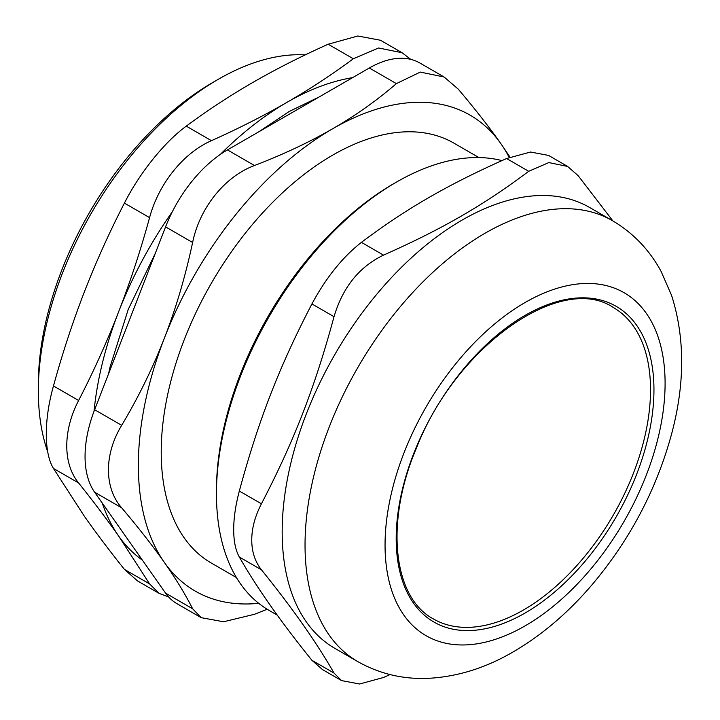 <?xml version="1.0" encoding="UTF-8"?>
<svg xmlns="http://www.w3.org/2000/svg" width="720" height="720" viewBox="0 0 720 720"><rect width="100%" height="100%" fill="white"/><g stroke="black" fill="none" stroke-linecap="round" stroke-linejoin="round"><path stroke-width="1.08" d="M165.573 593.136A101.034 58.329 120 0 0 176.922 603.666L201.177 617.67L192.618 608.76L165.573 593.136L94.626 492.21L121.68 507.825C104.04 487.845 104.04 454.239 121.68 425.34L94.626 409.716A101.034 58.329 120 0 0 94.626 492.21M94.626 409.716L165.573 226.872L192.618 242.487C185.364 276.408 175.959 308.277 164.394 338.094C152.82 367.911 138.582 396.999 121.68 425.34M192.618 242.487C199.656 207.801 224.856 176.454 254.484 165.528L227.439 149.913A101.034 58.329 120 0 0 165.573 226.872M227.439 149.913L369.324 67.995L396.378 83.61L420.273 72.09L444.096 76.995L458.244 89.136C475.146 109.107 489.384 127.314 500.958 143.784A274.806 158.661 120 0 0 332.676 128.745C309.528 142.11 283.473 154.368 254.484 165.528M444.096 76.995L419.841 62.991A101.034 58.329 120 0 0 369.324 67.995M523.359 610.056A179.838 103.833 -60 0 1 433.44 618.957C393.003 597.564 384.687 522.522 416.394 448.164C455.994 345.996 561.285 272.385 613.278 307.476A179.838 103.833 -60 0 1 640.845 451.584A179.838 103.833 -60 0 1 523.359 610.056M396.477 182.088L393.624 183.735A250.56 144.657 120 0 0 216.45 490.608L216.45 493.902A254.601 146.997 -60 0 1 396.477 182.088A254.601 146.997 -60 0 1 501.948 160.605M277.254 615.114L269.181 610.452A254.601 146.997 -60 0 1 216.45 493.902M612.864 220.905L578.196 175.725L567.603 166.428L548.811 162.585L528.705 171.306C483.498 205.218 442.269 229.023 383.517 255.123L361.413 242.361C342.522 257.193 326.025 277.713 311.922 303.93L334.026 316.701C314.811 387.585 294.192 440.721 261.432 503.793L239.328 491.031C235.593 505.125 233.712 517.986 233.694 529.623C233.712 541.233 235.593 550.368 239.328 557.028L261.432 569.79C254.988 561.564 251.757 551.655 251.748 540.045C251.757 528.408 254.988 516.321 261.432 503.793M311.922 660.303L322.515 669.6L341.586 680.607L334.026 673.065L311.922 660.303C280.953 621.963 256.752 587.538 239.328 557.028M239.328 491.031C258.543 420.138 279.153 367.011 311.922 303.93M361.413 242.361C406.62 208.44 447.849 184.635 506.601 158.535L528.705 171.306M567.603 166.419L548.532 155.412L530.514 152.028L506.601 158.535M341.586 680.607L359.604 684L383.517 677.484L390.051 674.577M334.026 316.701C342.72 287.352 359.217 266.832 383.517 255.123M261.432 569.79C292.401 608.121 316.602 642.546 334.026 673.065M612.36 220.617L589.5 207.423A254.601 146.997 120 0 0 393.309 275.634A254.601 146.997 120 0 0 282.177 531.846A254.601 146.997 120 0 0 334.908 648.396L357.768 661.599C379.278 673.713 402.507 679.302 427.473 678.366C456.921 676.944 485.55 668.088 513.351 651.789C541.944 635.085 568.197 612.72 592.101 584.694C629.793 539.973 656.208 490.023 671.355 434.853C685.026 384.354 685.098 337.86 671.58 295.389L661.149 271.512C649.503 249.921 633.24 232.956 612.36 220.617A254.601 146.997 120 0 0 416.169 288.828A254.601 146.997 120 0 0 305.037 545.049A254.601 146.997 120 0 0 357.768 661.599M352.611 77.643A274.806 158.661 120 0 0 286.956 102.348A274.806 158.661 120 0 0 220.302 154.44M172.341 211.707A274.806 158.661 120 0 0 118.665 311.697A274.806 158.661 120 0 0 94.032 411.282M102.24 503.037A274.806 158.661 120 0 0 118.665 536.076A274.806 158.661 120 0 0 142.344 560.097M168.606 596.934L159.165 593.415L149.571 583.902L124.416 569.376L137.529 580.923L159.165 593.415M78.633 482.976C62.811 463.806 62.811 430.704 78.633 400.482L53.469 385.956C43.902 419.787 43.902 452.889 53.469 468.45L78.633 482.976C93.753 501.912 107.1 519.615 118.665 536.076L149.571 583.902M53.469 385.956C62.505 353.079 72.81 321.723 84.375 291.897C95.949 262.08 109.296 232.488 124.416 203.112L149.571 217.638C140.544 250.524 130.239 281.88 118.665 311.697C107.1 341.514 93.753 371.115 78.633 400.482M124.416 569.376C109.296 550.44 95.949 532.737 84.375 516.276L53.469 468.45M149.571 217.638C158.616 183.762 183.447 152.874 211.446 140.67L186.282 126.144C164.547 141.966 139.716 172.845 124.416 203.112M186.282 126.144C207.396 110.448 229.518 95.913 252.657 82.557C275.805 69.192 300.969 56.421 328.167 44.235L353.331 58.752C332.217 74.457 310.095 88.992 286.956 102.348C263.808 115.713 238.644 128.484 211.446 140.67M353.331 58.752L378.585 47.979L402.084 52.74L410.733 59.355M402.084 52.74L380.448 40.248L357.84 36L328.167 44.235M47.763 451.998A254.601 146.997 -60 0 1 38.34 391.077A254.601 146.997 -60 0 1 218.367 79.254A254.601 146.997 -60 0 1 305.208 54.9M218.367 79.254L212.652 82.557A246.519 142.326 120 0 0 38.34 384.471L38.34 391.077M478.899 157.563L453.915 143.136A242.478 139.995 120 0 0 267.057 208.098A242.478 139.995 120 0 0 161.217 452.115A242.478 139.995 120 0 0 211.437 563.121L236.43 577.548M510.003 157.113L500.958 143.784A274.806 158.661 120 0 1 509.211 157.428M201.177 617.67L223.596 621.765L254.484 614.286L267.156 609.246M396.378 83.61C377.046 100.341 355.815 115.389 332.676 128.745A274.806 158.661 120 0 0 164.394 338.094A274.806 158.661 120 0 0 164.394 562.473C175.959 578.934 185.364 594.36 192.618 608.76M121.68 507.825C138.582 527.796 152.82 546.012 164.394 562.473A274.806 158.661 120 0 0 258.705 603.315M525.069 613.026A182.259 105.228 120 0 0 636.687 325.359A182.259 105.228 120 0 0 413.46 454.239A182.259 105.228 120 0 0 525.069 613.026M525.069 625.887A198.018 114.327 120 0 0 646.335 313.353A198.018 114.327 120 0 0 403.812 453.375A198.018 114.327 120 0 0 525.069 625.887M259.074 131.643L289.044 111.582L319.113 96.984M108.549 373.851L110.142 366.669L128.232 309.429L155.304 253.332"/></g></svg>
